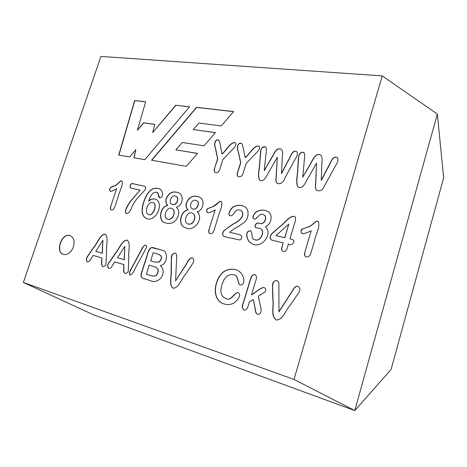 <?xml version="1.0" encoding="UTF-8"?>
<svg xmlns="http://www.w3.org/2000/svg" width="467" height="467" viewBox="0 0 467 467"><rect width="100%" height="100%" fill="white"/><g stroke="black" fill="none" stroke-linecap="round" stroke-linejoin="round"><path stroke-width="0.7" d="M175.685 105.215L189.544 106.803L144.782 159.679L133.854 157.735L135.827 149.691L129.639 156.988L118.746 155.05L134.659 100.493L145.663 101.759L137.415 130.316L143.538 122.786L154.717 124.327L152.703 132.57L175.685 105.215L189.474 106.89M239.495 296.282C236.01 303.334 230.867 305.879 224.078 303.918C215.9 301.799 213.308 291.7 216.799 281.887C220.442 271.66 226.968 267.614 236.378 269.739C239.694 271.234 241.929 273.481 243.085 276.487C244.416 279.208 244.276 285.833 239.892 284.858C237.242 283.165 238.474 275.308 233.967 274.812C228.293 273.732 224.323 276.989 222.07 284.596C219.636 291.834 220.909 296.498 225.894 298.588C231.054 301.524 233.839 292.646 238.053 292.587C239.466 293.346 239.945 294.578 239.495 296.282M145.36 249.617L138.045 263.184C135.5 266.844 133.539 274.176 130.246 275.028C128.793 274.182 129.155 272.004 131.344 268.49L141.116 250.318C142.213 247.44 143.678 245.695 145.5 245.093C147.047 245.549 147 247.055 145.36 249.617M281.35 173.601L288.098 160.677C290.421 157.251 292.126 149.312 296.697 151.571C297.928 153.316 297.391 155.879 295.086 159.247L285.209 177.442C283.387 182.399 280.76 184.412 277.328 183.484C275.944 182.171 275.524 180.151 276.061 177.431L277.34 157.175L269.523 170.887C266.669 174.903 265.034 182.393 259.681 180.32C257.072 175.598 259.699 168.027 259.658 162.177L260.417 154.151C260.434 150.135 261.631 145.669 265.635 146.959C267.422 149.212 265.536 154.787 265.507 158.406L264.246 170.724L271.52 157.869C274.059 153.929 276.096 146.895 281.28 149.317C283.697 151.489 281.963 156.859 282.132 160.846L281.49 173.701L287.946 161.337C290.293 158.004 291.659 150.934 295.809 151.232M114.847 261.87C112.979 264.106 111.123 269.167 108.869 268.449C107.019 266.85 107.223 264.661 109.494 261.876L115.501 253.061C119.202 248.864 121.829 240.382 126.925 240.067C131.034 242.665 128.139 251.515 128.81 256.99L128.25 271.333C127.462 272.781 126.376 273.469 124.993 273.411C123.819 272.582 123.399 271.012 123.72 268.694L123.895 264.573L114.847 261.87M278.828 311.793L292.92 289.995C294.338 287.193 295.979 285.956 297.835 286.277C300.906 287.865 299.89 291.659 297.777 294.122L290.55 304.712C285.81 309.697 283.276 319.755 276.4 320.029C270.23 316.182 274.082 306.072 272.804 299.376L272.506 286.685C272.284 282.442 273.808 280.439 277.071 280.685C278.56 281.21 279.167 283.043 278.887 286.178L278.98 311.845L293.066 290.054C294.49 287.258 296.131 286.014 297.981 286.341M140.036 190.127L130.999 188.108C128.682 187.314 130.999 182.083 133.404 183.794L144.706 186.257C146.34 187.337 145.867 189.211 143.281 191.867L136.837 198.767C134.403 202.106 132.511 205.392 131.174 208.615C130.013 211.749 128.443 213.413 126.464 213.6C123.183 212.059 128.005 204.873 130.433 201.254L140.036 190.127L130.707 201.189C129.125 203.326 127.579 205.994 126.072 209.181C125.214 211.154 125.319 212.613 126.382 213.571M167.635 205.305C165.832 203.501 165.388 201.178 166.305 198.341C168.931 192.608 172.948 190.729 178.353 192.702C184.366 194.704 182.982 205.597 176.433 207.26C179.556 210.693 179.486 214.867 176.222 219.776C173.175 223.395 169.41 224.364 164.921 222.689C157.817 221.025 159.936 206.443 167.635 205.305L167.805 205.387C166.001 203.577 165.557 201.259 166.474 198.422C169.101 192.69 173.117 190.81 178.522 192.783M215.153 209.94C211.3 212.053 208.837 213.005 207.757 212.794C206.449 212.088 206.216 210.833 207.062 209.029L212.514 206.741L217.453 203.378C219.105 201.499 220.377 200.863 221.276 201.458C223.349 205.918 218.708 212.999 217.704 218.533L214.528 228.702C213.629 232.292 212.1 233.961 209.946 233.716C208.679 233.208 208.346 231.871 208.953 229.711L215.153 209.94L208.953 229.711M265.332 226.775C273.785 234.44 260.557 249.448 251.911 243.663C249.337 242.28 247.697 240.091 246.979 237.096C246.191 233.004 247.37 230.873 250.51 230.704C253.026 233.267 250.867 238.684 254.427 239.571C260.639 242.571 265.39 230.278 260.282 228.702C260.049 228.211 256.546 228.065 255.951 227.662C253.406 226.653 256.523 221.364 259.494 223.448C263.867 225.018 268.029 217.587 263.855 214.878C259.249 211.755 257.048 220.412 253.978 218.959C250.995 217.173 255.566 211.306 258.169 210.926C261.415 209.718 264.497 209.846 267.416 211.317C273.3 213.734 271.829 224.3 265.332 226.775M311.215 230.686C306.597 233.033 303.638 234.014 302.33 233.64C300.789 232.513 300.59 231.06 301.723 229.274L308.273 226.944C312.335 225.964 315.406 219.741 318.313 221.533C320.42 227.248 315.587 234.323 314.595 240.552L311.337 251.637C310.392 255.618 308.611 257.358 305.996 256.856C304.56 256.126 304.157 254.661 304.788 252.46L311.215 230.686L304.788 252.46M175.574 280.877L183.525 268.327C186.31 264.999 188.435 257.924 192.246 257.731C194.762 259.121 193.688 262.536 191.867 264.76L185.492 274.363C181.435 278.869 178.861 288.04 173.169 288.244C168.429 285.022 171.803 275.968 171.085 270.142L171.336 258.969C171.074 255.496 172.346 253.54 175.143 253.108C176.59 253.75 177.081 255.396 176.625 258.041L175.574 280.877L183.7 268.391C186.479 265.058 188.604 257.994 192.416 257.796M246.138 163.444L243.558 171.739C242.659 175.685 240.879 177.291 238.223 176.567C237.108 175.861 236.874 174.506 237.516 172.498L240.622 162.539L238.141 151.413C236.36 148.273 237.586 141.425 241.906 143.661C243.476 147.286 244.072 153.194 245.169 157.554C249.676 154.087 253.377 145.576 258.841 145.99C261.561 148.897 256.564 152.37 254.246 154.974L246.138 163.444M294.029 379.438L23.35 282.447L100.93 56.431L382.228 75.899L294.029 379.438L354.768 410.569L437.357 114.071L382.228 75.899M93.225 255.42C91.439 257.609 89.6 262.536 87.469 261.859C85.712 260.317 85.922 258.193 88.111 255.472L93.937 246.868C97.515 242.752 100.084 234.545 104.987 234.136C108.899 236.553 106.05 245.233 106.628 250.54L105.945 264.526C105.168 265.957 104.112 266.634 102.781 266.569C101.707 265.805 101.327 264.281 101.643 262.005L101.853 257.994L93.225 255.42M258.298 296.276L260.417 306.334C261.631 309.341 261.596 314.921 257.597 314.244C256.26 313.754 255.513 312.446 255.361 310.316L253.33 299.499L249.372 301.898C248.549 304.507 247.405 311.18 243.827 310C242.017 308.576 241.818 306.2 243.237 302.867L249.191 283.236C250.365 279.844 250.977 274.392 254.737 274.625C258.269 275.997 255.443 281.111 254.725 284.193L251.526 294.782C255.507 292.605 259.634 288.005 263.908 287.433C266.015 288.577 266.307 290.112 264.795 292.044L258.298 296.276M288.402 244.095C287.468 246.996 286.65 252.956 282.804 251.24C281.578 250.435 281.268 249.109 281.887 247.271L283.2 242.881L271.829 240.126C269.611 238.649 269.547 236.559 271.625 233.862L279.692 226.693C284.485 223.57 288.927 215.789 294.496 216.355C297.245 218.486 294.064 223.944 293.428 227.266L289.978 238.824L292.54 239.612C295.938 240.954 292.003 246.617 288.402 244.095M229.671 232.28L240.406 234.889C242.402 236.711 242.215 238.421 239.851 240.026L224.604 236.652C222.123 235.584 221.965 233.518 224.137 230.447L232.893 224.102C237.195 222.333 245.461 216.735 241.655 211.031L240.692 210.308C238.485 209.455 236.541 209.981 234.854 211.884C233.325 214.849 231.667 216.128 229.892 215.713C226.944 213.828 231.515 207.243 234.2 206.396C237.878 204.82 241.328 204.925 244.539 206.7C249.343 208.661 249.296 218.422 244.142 222.479L238.684 226.285C234.703 228.398 231.696 230.394 229.671 232.28L240.406 234.895M187.927 209.806C186.029 207.949 185.545 205.573 186.467 202.678C189.176 196.77 193.373 194.879 199.059 196.998C205.282 199.181 203.799 210.197 197.109 211.849C204.575 218.112 193.659 233.109 185.183 227.557C177.968 225.975 179.719 211.341 187.927 209.806L188.09 209.887C186.193 208.031 185.708 205.655 186.631 202.76C189.345 196.858 193.542 194.961 199.222 197.08M148.646 201.026C151.039 198.919 153.439 198.335 155.844 199.281C164.833 203.524 155.12 223.442 146.183 218.258C141.279 216.227 141.232 208.912 143.643 202.164C146.498 192.941 151.944 186.088 159.282 188.826C162.393 189.357 164.512 197.488 159.737 197.856C157.554 196.986 159.136 192.859 156.918 192.311C152.662 191.604 150.619 195.527 148.646 201.026L148.815 201.108C151.209 199 153.608 198.417 156.013 199.356M116.604 188.656C113.428 190.554 111.391 191.452 110.492 191.347C107.632 189.281 111.607 186.245 114.561 185.854C117.369 185.09 120.165 179.935 121.957 180.974C123.422 185.271 119.348 191.301 118.32 196.292L116.085 203.052C115.256 205.749 113.785 210.751 111.42 209.963C110.317 209.473 110.084 208.282 110.714 206.391L116.604 188.656L110.714 206.391M73.377 246.973C71.007 252.641 67.703 255.134 63.459 254.451C54.703 252.157 61.778 232.28 70.12 235.642C73.792 237.487 74.878 241.264 73.377 246.973M160.344 265.548C163.864 268.811 164.115 272.909 161.097 277.842C157.7 281.525 154.04 282.418 150.111 280.533L143.947 278.636C140.392 278.11 140.497 274.549 142.102 270.755L146.615 256.78C147.975 252.355 149.428 245.7 153.941 247.901L162.224 250.242C168.581 251.1 167.729 264.421 160.344 265.548M321.179 180.297L328.196 166.842C330.595 163.263 332.294 155.12 337.343 157.537C338.557 159.422 337.985 162.102 335.621 165.575L323.625 187.471C322.207 190.413 319.948 191.406 316.854 190.437C315.569 189.549 315.143 187.489 315.569 184.255L316.556 163.181L308.395 177.437C305.371 181.634 303.824 189.398 298.016 187.133C295.197 181.932 297.858 174.366 297.707 168.161L298.366 159.802C298.25 155.499 299.756 151.086 303.935 152.569C305.669 155.079 303.941 160.724 303.935 164.483L302.756 177.197L310.508 163.567C312.989 159.224 315.89 152.114 320.893 155.219C323.152 157.928 321.489 163.392 321.716 167.379L321.314 180.396L328.114 167.361C330.648 163.824 331.757 156.41 336.754 157.227M214.511 168.488L217.587 158.762L215.369 148.121C213.956 145.231 214.359 138.611 218.766 140.141C220.599 143.287 220.873 149.615 221.988 153.882C226.314 150.473 230.021 142.196 235.135 142.523C237.808 145.295 232.922 148.845 230.698 151.337L222.852 159.626L220.307 167.694C219.432 171.523 217.721 173.117 215.182 172.481C214.09 171.803 213.863 170.473 214.511 168.488L217.745 158.856L215.538 148.284C214.219 145.441 214.353 138.874 218.83 140.193M233.634 111.584L221.241 125.938L198.924 123.025L193.303 129.552L215.439 132.605L204.05 145.809L182.258 142.476L175.907 149.866L197.5 153.363L186.269 166.369L151.536 160.21L196.531 107.328L233.634 111.584M23.35 282.447L93.318 314.717L354.768 410.569L391.072 369.543L443.65 177.799L437.357 114.071M238.275 176.596C237.248 175.866 237.043 174.53 237.674 172.597L240.774 162.639L238.339 151.746C236.897 148.763 237.084 142.091 241.754 143.538M245.169 157.554L245.321 157.653C249.81 154.168 253.464 145.844 258.916 146.048M95.805 251.374L102.331 253.295L102.915 240.266L95.805 251.374L102.145 253.231L102.915 240.266M87.51 261.87C85.893 260.236 86.185 258.088 88.38 255.414L94.171 246.856C97.731 242.758 100.282 234.592 105.168 234.2M102.781 266.564L102.968 266.622C101.894 265.863 101.514 264.34 101.829 262.063L101.853 257.994M173.187 288.25C168.698 284.823 171.961 275.95 171.261 270.113L171.442 261.765C171.407 258.403 171.249 253.044 175.318 253.172M257.58 314.238C256.383 313.713 255.694 312.423 255.519 310.368L253.33 299.499M251.526 294.782L251.684 294.835C255.665 292.663 259.792 288.063 264.059 287.491M243.99 310.053C242.18 308.629 241.982 306.253 243.395 302.92L249.349 283.3C250.522 279.908 251.135 274.456 254.894 274.689M302.05 233.523C298.746 229.192 304.974 228.112 308.459 227.003C312.26 226.034 315.534 220.278 318.062 221.422M305.961 256.838C304.671 256.068 304.326 254.632 304.933 252.53M275.927 235.619L284.923 237.715L288.828 224.09L275.927 235.619L284.771 237.639L288.828 224.09M282.944 251.304C281.724 250.499 281.42 249.18 282.039 247.341L283.2 242.881M289.978 238.824L292.546 239.618M271.724 240.079C269.698 238.462 269.763 236.366 271.922 233.804L279.885 226.734C284.631 223.594 288.956 216.133 294.49 216.361M251.987 243.698C249.442 242.297 247.819 240.102 247.125 237.125C246.36 233.051 247.539 230.937 250.662 230.786M254.585 239.647C260.796 242.647 265.542 230.359 260.44 228.783M256.044 227.715C253.587 226.606 256.733 221.475 259.646 223.53C263.826 224.954 267.883 218.381 264.445 215.234M254.007 218.97C251.281 217.05 255.671 211.539 258.158 211.078C261.246 209.858 264.234 209.893 267.13 211.177M224.032 236.46C222.111 235.012 222.35 232.858 224.767 229.998L233.459 223.927C237.487 222.409 245.683 216.536 241.813 211.113L240.692 210.308M229.875 215.707C227.277 213.559 231.725 207.377 234.335 206.496C237.907 204.937 241.287 204.995 244.48 206.671M207.476 212.713C204.78 209.105 209.73 207.652 212.794 206.77L216.349 204.564C218.007 203.308 220.045 200.582 221.154 201.429M209.928 233.71C208.807 233.144 208.539 231.836 209.117 229.787M192.276 208.714L192.433 208.79C196.572 211.411 200.886 202.602 196.77 200.722L196.671 200.67M187.775 223.962C190.816 224.796 193.052 223.314 194.488 219.508C195.334 216.437 194.745 214.376 192.713 213.337M185.224 227.575C178.143 225.917 179.947 211.382 188.09 209.887M194.325 219.432C195.171 216.355 194.576 214.3 192.55 213.256C187.46 210.132 182.521 221.936 187.606 223.886C190.647 224.72 192.889 223.238 194.325 219.432M195.749 200.337C191.668 198.936 188.388 207.208 192.264 208.708C196.403 211.335 200.722 202.52 196.607 200.641L195.749 200.337M171.868 204.237C175.843 206.683 179.993 198.084 176.018 196.292L175.242 196.023C171.313 194.681 168.097 202.859 171.868 204.237L172.037 204.318C176.012 206.764 180.163 198.166 176.182 196.373L176.071 196.321M167.279 219.093L167.419 219.157C170.327 219.916 172.475 218.451 173.858 214.756C174.716 211.732 174.138 209.712 172.125 208.691M164.968 222.712C157.992 220.944 160.169 206.496 167.805 205.387M173.689 214.68C174.553 211.615 173.952 209.584 171.891 208.586C167.472 205.568 162.212 217.184 167.25 219.081C170.157 219.84 172.305 218.375 173.689 214.68M148.389 214.534L148.961 214.732C153.264 216.49 157.718 203.939 153.398 202.865L153.31 202.83M146.264 218.293C141.448 216.209 141.425 208.942 143.813 202.246C146.691 193.186 151.775 186.461 159.095 188.75M159.591 197.804C158.949 195.65 158.12 193.846 157.087 192.392M148.786 214.657C153.094 216.414 157.548 203.863 153.229 202.783C148.646 200.109 143.457 212.596 148.506 214.575L148.786 214.657M131.128 188.166C128.88 187.314 131.198 182.183 133.574 183.881L144.729 186.275M110.276 191.295C108.099 188.16 112.29 186.695 114.87 185.866C117.433 185.072 120.346 180.408 121.811 180.945M111.444 209.969C110.475 209.42 110.288 208.253 110.889 206.467M63.553 254.48C54.972 252.063 61.93 232.513 70.213 235.677M276.289 320C270.551 315.867 274.176 306.008 272.956 299.306L272.722 289.826C272.314 285.81 272.623 279.651 277.223 280.743M150.578 260.72C153.415 262.034 156.293 262.407 159.2 261.853C162.3 258.315 162.049 255.776 158.453 254.252L153.153 252.717L150.753 260.784C153.596 262.092 156.468 262.472 159.381 261.917C162.475 258.379 162.224 255.84 158.628 254.317L158.371 254.217M146.229 274.211C148.874 274.707 152.948 277.264 156.182 275.32C159.072 271.368 158.663 268.56 154.945 266.902L149.136 265.186L146.41 274.269C149.055 274.765 153.123 277.322 156.363 275.372C159.253 271.426 158.838 268.624 155.12 266.966L154.77 266.838M142.92 278.32C139.989 277.235 141.524 272.868 142.645 269.687L146.977 256.278C147.765 252.378 149.218 249.466 151.331 247.545L162.09 250.195M117.497 257.731L124.333 259.74L124.823 246.354L117.497 257.731L124.152 259.681L124.823 246.354M108.916 268.461C107.2 266.768 107.48 264.561 109.751 261.824L115.728 253.05C119.412 248.876 122.027 240.435 127.1 240.131M125.168 273.464C124 272.635 123.58 271.064 123.901 268.753L123.895 264.573M316.906 190.478C315.698 189.584 315.301 187.541 315.71 184.348L316.556 163.181M302.756 177.197L310.549 163.841C313.123 159.621 315.604 152.481 320.782 155.143M298.039 187.144C295.459 181.809 297.964 174.389 297.853 168.178L298.512 159.86C298.39 155.546 299.919 151.209 304.07 152.674M277.34 183.49C276.079 182.153 275.705 180.169 276.207 177.53L277.34 157.175M264.246 170.724L271.66 157.969C274.205 154.034 276.242 147 281.42 149.422M259.763 180.373C257.294 175.557 259.827 168.085 259.815 162.23L260.843 151.244C261.228 147.905 262.874 146.515 265.781 147.064L265.624 146.971M215.24 172.51C214.23 171.809 214.044 170.502 214.668 168.587M221.988 153.882L222.14 153.982C226.448 150.555 230.114 142.464 235.21 142.581M130.322 275.051C127.847 274.462 131.571 268.56 132.78 266.172L140.088 252.612C141.74 250.108 143.124 245.239 145.675 245.157M224.078 303.912L224.248 303.964C216.069 301.851 213.472 291.752 216.962 281.945C220.611 271.724 227.131 267.679 236.541 269.803M240.056 284.917C237.405 283.224 238.631 275.367 234.13 274.876M226.057 298.641C230.972 301.303 233.961 293.574 237.744 292.517M152.703 132.57L175.849 105.32M137.415 130.316L143.708 122.885L154.7 124.403M118.933 155.079L134.823 100.598L145.64 101.841M134.035 157.77L135.827 149.691M151.746 160.251L196.683 107.433L233.558 111.666M175.907 149.866L197.448 153.421M193.303 129.552L215.375 132.681"/></g></svg>
